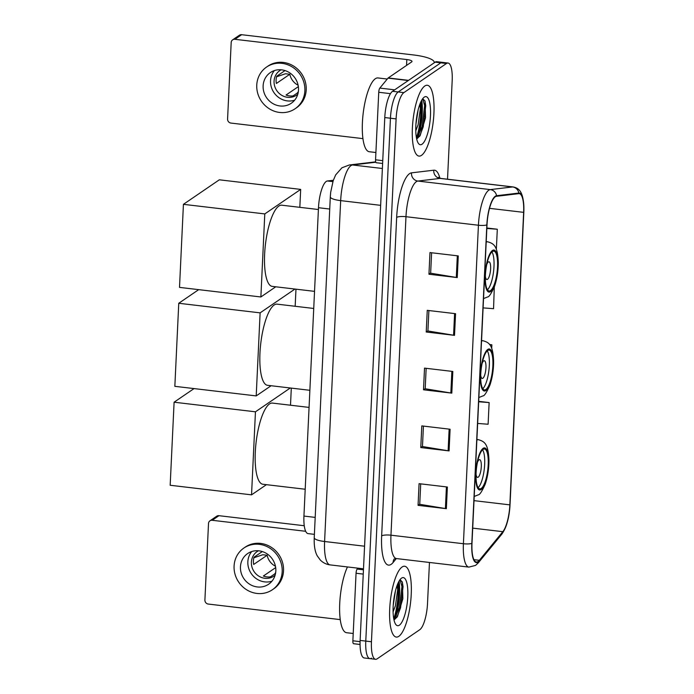 <?xml version="1.0" encoding="UTF-8"?>
<svg xmlns="http://www.w3.org/2000/svg" width="694" height="694" viewBox="0 0 694 694"><rect width="100%" height="100%" fill="white"/><g stroke="black" fill="none" stroke-linecap="round" stroke-linejoin="round"><path stroke-width="1.04" d="M314.391 534.354L308.058 533.608A22.286 6.333 -83.3 0 1 303.937 516.067L318.485 207.714A22.286 6.333 -83.3 0 1 327.386 180.978L333.32 180.275M416.443 137.863A29.721 8.441 96.7 0 0 420.625 102.4A29.721 8.441 96.7 0 1 416.443 137.863M393.767 618.84A29.721 8.441 96.7 0 0 397.94 583.385A29.721 8.441 96.7 0 1 393.767 618.84M447.526 179.217L452.184 80.573A22.286 6.333 96.7 0 0 448.055 63.033L436.743 61.697A22.286 6.333 96.7 0 0 435.155 62.165L392.535 91.296A22.286 6.333 96.7 0 0 384.78 117.555L360.125 640.432A22.286 6.333 96.7 0 0 364.246 657.964L369.902 658.632A22.286 6.333 96.7 0 0 371.49 658.164M448.055 63.033A22.286 6.333 96.7 0 0 446.476 63.501L403.856 92.632A22.286 6.333 96.7 0 0 396.101 118.891L371.446 641.759L365.781 641.091A22.286 6.333 96.7 0 0 369.902 658.632A22.286 6.333 96.7 0 1 365.781 641.091L390.444 118.223L365.781 641.091L360.125 640.432M403.856 92.632L398.191 91.964A22.286 6.333 96.7 0 0 390.444 118.223A22.286 6.333 96.7 0 1 398.191 91.964L440.811 62.833L398.191 91.964L392.535 91.296M442.399 62.365A22.286 6.333 96.7 0 0 440.811 62.833A22.286 6.333 96.7 0 1 442.399 62.365M398.833 636.32A35.663 10.132 96.7 0 0 410.961 598.549A35.663 10.132 96.7 0 0 404.645 566.243A35.663 10.132 96.7 0 0 402.104 566.989A35.663 10.132 96.7 0 0 389.976 604.769A35.663 10.132 96.7 0 0 396.3 637.075A35.663 10.132 96.7 0 0 398.833 636.32A35.663 10.132 96.7 0 0 410.961 598.549A35.663 10.132 96.7 0 0 404.645 566.243A35.663 10.132 96.7 0 0 402.104 566.989A35.663 10.132 96.7 0 0 389.976 604.769A35.663 10.132 96.7 0 0 396.3 637.075A35.663 10.132 96.7 0 0 398.833 636.32M421.518 155.343A35.663 10.132 96.7 0 0 433.646 117.564A35.663 10.132 96.7 0 0 427.331 85.258A35.663 10.132 96.7 0 0 424.789 86.013A35.663 10.132 96.7 0 0 412.661 123.784A35.663 10.132 96.7 0 0 418.976 156.089A35.663 10.132 96.7 0 0 421.518 155.343A35.663 10.132 96.7 0 0 433.646 117.564A35.663 10.132 96.7 0 0 427.331 85.258A35.663 10.132 96.7 0 0 424.789 86.013A35.663 10.132 96.7 0 0 412.661 123.784A35.663 10.132 96.7 0 0 418.976 156.089A35.663 10.132 96.7 0 0 421.518 155.343M478.088 561.507A23.778 6.749 -83.3 0 1 476.396 562.01A23.778 6.749 -83.3 0 1 471.998 543.307L487.014 224.813A23.778 6.749 -83.3 0 1 496.514 196.298L518.782 193.652A23.778 6.749 -83.3 0 1 519.242 193.652A23.778 6.749 -83.3 0 1 523.64 212.355L509.847 504.868A23.778 6.749 -83.3 0 1 502.838 531.682L479.346 560.31A23.778 6.749 -83.3 0 1 478.088 561.507M478.062 562.088A24.368 6.923 96.7 0 0 479.354 560.856L502.846 532.229A24.368 6.923 96.7 0 0 510.029 504.746L523.823 212.234A24.368 6.923 96.7 0 0 518.843 193.062L496.574 195.708A24.368 6.923 96.7 0 0 486.841 224.934L471.816 543.428A24.368 6.923 96.7 0 0 478.062 562.088M421.761 100.153A29.721 8.441 -83.3 0 1 418.395 136.371M399.076 581.138A29.721 8.441 -83.3 0 1 395.71 617.356M458.274 255.913L429.976 252.573L428.953 274.243L457.251 277.574L458.274 255.913M431.607 252.763L430.644 273.202L456.296 277.444A5.942 1.371 2.7 0 0 457.251 277.574M430.644 273.08L428.953 274.243M455.55 313.688L427.252 310.348L426.229 332.018L454.527 335.349L455.55 313.688M428.883 310.539L427.92 330.977L453.572 335.219A5.942 1.371 2.7 0 0 454.527 335.349M427.92 330.856L426.229 332.018M447.378 487.014L419.072 483.675L418.057 505.345L446.355 508.676L447.378 487.014M420.703 483.865L419.74 504.304L445.401 508.546A5.942 1.371 2.7 0 0 446.355 508.676M419.749 504.182L418.057 505.345M450.102 429.239L421.796 425.899L420.781 447.569L449.079 450.9L450.102 429.239M423.435 426.09L422.464 446.528L448.124 450.77A5.942 1.371 2.7 0 0 449.079 450.9M422.473 446.407L420.781 447.569M452.826 371.464L424.52 368.124L423.505 389.794L451.803 393.125L452.826 371.464M426.159 368.314L425.196 388.753L450.848 392.995A5.942 1.371 2.7 0 0 451.803 393.125M425.196 388.631L423.505 389.794M371.446 641.759A22.286 6.333 96.7 0 0 375.567 659.3A22.286 6.333 96.7 0 0 377.154 658.832L419.775 629.71A22.286 6.333 96.7 0 0 427.521 603.442L429.456 562.461M496.349 249.406L497.303 229.237L486.867 228.005M477.646 423.444L488.108 424.234L489.131 402.563L478.695 401.332M483.102 307.893L493.555 308.683L494.301 286.978M491.69 348.345L491.855 344.788L489.574 344.519M491.855 344.788L489.652 344.623M489.131 402.563L478.669 401.774M497.303 229.237L486.841 228.447M347.46 566.937A37.146 10.549 96.7 0 0 339.609 607.406A37.146 10.549 96.7 0 0 346.601 632.72L353.22 633.492M397.324 584.877L397.246 586.092A16.795 4.771 96.7 0 0 397.037 585.649M397.246 586.092L397.679 589.605L395.415 605.749L393.099 611.848M395.467 590.811L393.238 605.246M399.362 625.199A24.221 6.879 96.7 0 0 407.786 596.658A24.221 6.879 96.7 0 0 401.583 578.111A24.221 6.879 96.7 0 0 401.158 578.44A24.221 6.879 96.7 0 0 393.637 600.857A24.221 6.879 96.7 0 0 395.736 624.392A24.221 6.879 96.7 0 0 399.362 625.199M394.591 619.499L397.471 616.558L402.85 598.749L402.39 582.171L400.195 579.742M400.056 579.759L401.939 586.543L399.44 607.649L394.261 619.621M402.294 581.902L403.067 586.673L400.559 607.788L396.855 617.46M363.248 574.103L356.057 573.253L352.873 640.788L360.073 641.629M212.217 520.283A3.713 3.461 -124.3 0 0 209.952 520.83L216.684 516.223A3.713 3.461 55.7 0 1 218.948 515.685L212.217 520.283L305.681 531.292M304.25 525.731L218.948 515.685M209.952 520.83A3.713 3.461 -124.3 0 0 208.512 523.476L204.904 600.032A3.713 3.461 -124.3 0 0 208.269 604.058L340.251 619.612M353.558 643.711L360.056 644.474L353.636 643.711A3.713 1.058 -83.3 0 1 353.558 643.711A3.713 1.058 -83.3 0 1 352.873 640.788M356.057 573.253A3.713 1.058 -83.3 0 1 357.15 569.071L357.896 568.16M240.454 566.807A18.573 17.289 -124.3 0 0 249.762 584.296A18.573 17.289 -124.3 0 0 268.621 584.227A18.573 17.289 -124.3 0 0 275.822 570.971A18.573 17.289 -124.3 0 0 266.513 553.491A18.573 17.289 -124.3 0 0 247.654 553.552A18.573 17.289 -124.3 0 0 240.454 566.807M251.714 551.548A18.573 17.289 -124.3 0 0 247.853 561.75A18.573 17.289 -124.3 0 0 271.961 581.173M262.323 551.557L254.03 557.23A14.86 13.828 55.7 0 0 253.405 560.787A14.86 13.828 55.7 0 0 253.692 564.448L267.147 555.252A14.86 13.828 -124.3 0 0 275.44 566.209M275.674 567.605L263.364 576.02A14.86 13.828 55.7 0 0 270.434 576.853L275.553 573.357M258.463 550.784A14.86 13.828 -124.3 0 0 257.153 551.565A14.86 13.828 -124.3 0 0 251.393 562.166A14.86 13.828 -124.3 0 0 258.836 576.159A14.86 13.828 -124.3 0 0 273.922 576.098A14.86 13.828 -124.3 0 0 275.128 575.17M272.386 589.744L273.74 588.824A25.262 23.509 -124.3 0 0 283.534 570.806A25.262 23.509 -124.3 0 0 270.877 547.028A25.262 23.509 -124.3 0 0 245.234 547.115L243.889 548.034A25.262 23.509 -124.3 0 0 234.086 566.052A25.262 23.509 -124.3 0 0 246.743 589.839A25.262 23.509 -124.3 0 0 272.386 589.744A25.262 23.509 -124.3 0 0 282.189 571.726A25.262 23.509 -124.3 0 0 269.532 547.948A25.262 23.509 -124.3 0 0 243.889 548.034M267.147 555.252L262.8 554.74L253.874 557.776M274.694 573.947L275.683 572.567M481.22 488.446A20.057 5.699 96.7 0 0 488.038 467.192A20.057 5.699 96.7 0 0 484.49 449.018A20.057 5.699 96.7 0 0 483.059 449.443A20.057 5.699 96.7 0 0 476.24 470.697A20.057 5.699 96.7 0 0 479.788 488.871A20.057 5.699 96.7 0 0 481.22 488.446M478.14 487.656A20.057 5.699 96.7 0 0 484.265 469.196A20.057 5.699 96.7 0 0 482.599 449.807M309.064 407.404L272.412 403.084A40.868 11.607 96.7 0 0 269.506 403.943A40.868 11.607 96.7 0 0 255.609 447.231A40.868 11.607 96.7 0 0 262.844 484.247L305.204 489.244M476.041 474.254A8.918 2.533 96.7 0 0 477.559 477.385A8.918 2.533 96.7 0 0 478.192 477.194A8.918 2.533 96.7 0 0 481.228 467.747A8.918 2.533 96.7 0 0 479.649 459.671A8.918 2.533 96.7 0 0 479.007 459.862A8.918 2.533 96.7 0 0 477.437 462.36M174.099 402.208L255.453 411.802L251.54 494.848L170.177 485.262L174.099 402.208L194.034 388.588M291.307 388.111L290.5 405.218M255.453 411.802L290.292 387.989M266.435 484.672L251.54 494.848M485.887 389.499A20.057 5.699 96.7 0 0 492.705 368.254A20.057 5.699 96.7 0 0 489.149 350.08A20.057 5.699 96.7 0 0 487.726 350.505A20.057 5.699 96.7 0 0 480.907 371.75A20.057 5.699 96.7 0 0 484.455 389.924A20.057 5.699 96.7 0 0 485.887 389.499M482.807 388.718A20.057 5.699 96.7 0 0 488.923 370.258A20.057 5.699 96.7 0 0 487.266 350.869M313.731 308.466L277.079 304.146A40.868 11.607 96.7 0 0 274.165 305.004A40.868 11.607 96.7 0 0 260.276 348.293A40.868 11.607 96.7 0 0 267.511 385.309L309.871 390.297M480.708 375.315A8.918 2.533 96.7 0 0 482.226 378.438A8.918 2.533 96.7 0 0 482.859 378.256A8.918 2.533 96.7 0 0 485.887 368.809A8.918 2.533 96.7 0 0 484.308 360.733A8.918 2.533 96.7 0 0 483.675 360.923A8.918 2.533 96.7 0 0 482.104 363.422M178.757 303.269L260.12 312.855L256.207 395.91L174.845 386.324L178.757 303.269L198.701 289.641M295.974 289.172L295.167 306.271M260.12 312.855L294.959 289.051M271.102 385.734L256.207 395.91M490.554 290.56A20.057 5.699 96.7 0 0 497.372 269.315A20.057 5.699 96.7 0 0 493.816 251.141A20.057 5.699 96.7 0 0 492.393 251.566A20.057 5.699 96.7 0 0 485.574 272.811A20.057 5.699 96.7 0 0 489.123 290.986A20.057 5.699 96.7 0 0 490.554 290.56M487.474 289.78A20.057 5.699 96.7 0 0 493.59 271.311A20.057 5.699 96.7 0 0 491.933 251.931M318.399 209.519L281.747 205.198A40.868 11.607 96.7 0 0 278.832 206.066A40.868 11.607 96.7 0 0 264.943 249.346A40.868 11.607 96.7 0 0 272.178 286.37L314.538 291.359M485.366 276.377A8.918 2.533 96.7 0 0 486.893 279.5A8.918 2.533 96.7 0 0 487.526 279.309A8.918 2.533 96.7 0 0 490.554 269.871A8.918 2.533 96.7 0 0 488.975 261.794A8.918 2.533 96.7 0 0 488.342 261.976A8.918 2.533 96.7 0 0 486.772 264.475M183.424 204.331L264.787 213.917L260.875 296.971L179.512 287.385L183.424 204.331L219.321 179.807L300.676 189.393L299.834 207.333M264.787 213.917L300.676 189.393M275.77 286.787L260.875 296.971M390.479 93.655L378.742 92.276L375.558 159.802L382.75 160.652M434.262 62.486L434.244 62.79A29.721 6.845 2.7 0 0 434.262 62.486A29.721 6.845 2.7 0 0 413.546 54.956L241.633 34.7L234.902 39.298L406.823 59.554A7.426 1.709 -177.3 0 1 412.002 61.436A7.426 1.709 -177.3 0 1 411.655 61.922L388.198 77.954L408.549 80.348M234.902 39.298A3.713 3.461 -124.3 0 0 232.637 39.844L239.361 35.247A3.713 3.461 55.7 0 1 241.633 34.7M232.637 39.844A3.713 3.461 -124.3 0 0 231.189 42.49L227.58 119.047A3.713 3.461 -124.3 0 0 230.946 123.072L362.936 138.627M376.243 162.726L382.62 163.472L376.313 162.726A3.713 1.058 -83.3 0 1 376.243 162.726A3.713 1.058 -83.3 0 1 375.558 159.802M378.742 92.276A3.713 1.058 -83.3 0 1 379.835 88.086L387.998 78.136A3.713 1.058 -83.3 0 1 388.198 77.954M263.13 85.822A18.573 17.289 -124.3 0 0 272.438 103.311A18.573 17.289 -124.3 0 0 291.298 103.241A18.573 17.289 -124.3 0 0 298.507 89.994A18.573 17.289 -124.3 0 0 289.198 72.506A18.573 17.289 -124.3 0 0 270.339 72.575A18.573 17.289 -124.3 0 0 263.13 85.822M274.399 70.571A18.573 17.289 -124.3 0 0 270.539 80.764A18.573 17.289 -124.3 0 0 294.646 100.188M285.008 70.571L276.715 76.245A14.86 13.828 55.7 0 0 276.091 79.801A14.86 13.828 55.7 0 0 276.368 83.471L289.832 74.267A14.86 13.828 -124.3 0 0 298.116 85.223M298.359 86.62L286.041 95.035A14.86 13.828 55.7 0 0 293.12 95.876L298.238 92.371M281.139 69.799A14.86 13.828 -124.3 0 0 279.838 70.58A14.86 13.828 -124.3 0 0 274.069 81.181A14.86 13.828 -124.3 0 0 281.521 95.173A14.86 13.828 -124.3 0 0 296.607 95.121A14.86 13.828 -124.3 0 0 297.813 94.184M295.071 108.767L296.416 107.848A25.262 23.509 -124.3 0 0 306.219 89.821A25.262 23.509 -124.3 0 0 293.562 66.043A25.262 23.509 -124.3 0 0 267.91 66.13L266.565 67.049A25.262 23.509 -124.3 0 0 256.763 85.076A25.262 23.509 -124.3 0 0 269.428 108.854A25.262 23.509 -124.3 0 0 295.071 108.767A25.262 23.509 -124.3 0 0 304.874 90.74A25.262 23.509 -124.3 0 0 292.217 66.962A25.262 23.509 -124.3 0 0 266.565 67.049M289.832 74.267L285.477 73.755L276.55 76.8M297.379 92.961L298.359 91.582M387.261 79.038L377.978 77.945A37.146 10.549 96.7 0 0 375.333 78.726A37.146 10.549 96.7 0 0 362.702 118.075A37.146 10.549 96.7 0 0 369.277 151.734L375.905 152.515M420.009 103.9L419.922 105.106A16.795 4.771 96.7 0 0 419.714 104.664M419.922 105.106L420.364 108.62L418.1 124.764L415.775 130.862M418.144 109.826L415.923 124.261M422.039 144.222A24.221 6.879 96.7 0 0 430.462 115.681A24.221 6.879 96.7 0 0 424.26 97.134A24.221 6.879 96.7 0 0 423.834 97.464A24.221 6.879 96.7 0 0 416.322 119.871A24.221 6.879 96.7 0 0 418.421 143.415A24.221 6.879 96.7 0 0 422.039 144.222M417.276 138.514L420.156 135.582L425.526 117.763L425.075 101.194L422.872 98.765M422.733 98.774L424.624 105.557L422.126 126.672L416.947 138.635M424.971 100.925L425.752 105.688L423.245 126.802L419.54 136.475M315.189 517.394L303.937 516.067M332.877 181.628L327.386 180.978M329.737 209.041L318.485 207.714M375.801 162.214L352.535 164.981A29.721 8.441 96.7 0 0 350.999 165.606A29.721 8.441 96.7 0 0 340.667 200.627L324.592 541.502A29.721 8.441 96.7 0 0 330.084 564.89C326.232 564.387 322.953 562.747 320.238 559.963L317.297 555.92C314.963 551.747 313.94 545.692 314.235 537.737L330.309 196.862A14.86 3.427 -177.3 0 0 340.667 200.627L380.642 205.337M364.567 546.213L324.592 541.502A14.86 3.427 -177.3 0 1 314.235 537.737M382.377 168.495L352.535 164.981A14.86 14.218 -96.8 0 0 349.334 164.981L375.688 161.849M384.78 117.555L396.101 118.891M435.155 62.165L446.476 63.501M396.326 558.566L393.134 562.461A37.146 10.549 -83.3 0 1 381.648 535.889L396.664 217.404A7.426 1.709 -177.3 0 1 405.981 216.702L390.965 535.195A29.721 8.441 96.7 0 0 396.456 558.575L394.019 559.06M396.664 217.404A37.146 10.549 -83.3 0 1 409.581 173.63A37.146 10.549 -83.3 0 1 411.507 172.849L433.776 170.203A37.146 10.549 -83.3 0 1 439.892 178.237M416.322 181.689A29.721 8.441 96.7 0 0 405.981 216.702L478.426 225.238A29.721 8.441 -83.3 0 1 490.302 189.601L512.571 186.946A29.721 8.441 -83.3 0 1 513.152 186.946L440.699 178.41A29.721 8.441 96.7 0 0 440.126 178.41L417.857 181.056A29.721 8.441 96.7 0 0 416.322 181.689M471.816 543.428A7.426 1.709 2.7 0 1 463.41 543.732A29.721 8.441 -83.3 0 0 468.901 567.111L475.555 565.402L478.287 562.851A7.426 6.515 -140.6 0 0 479.354 560.856M478.287 562.851L501.779 534.224C506.577 527.397 509.327 517.568 510.029 504.729A7.426 1.709 -177.3 0 1 510.029 504.729A7.426 1.709 -177.3 0 1 510.029 504.746M510.029 504.729L523.823 212.217A7.426 1.709 2.7 0 0 523.823 212.217C524.239 191.587 518.982 188.109 513.152 186.946M518.843 193.062A7.426 7.105 -96.8 0 0 512.571 186.946L440.126 178.41A7.426 7.105 83.2 0 1 433.776 170.203M501.779 534.224A7.426 6.515 -140.6 0 0 502.846 532.229M496.574 195.708A7.426 7.105 -96.8 0 0 490.302 189.601L417.857 181.056A7.426 7.105 83.2 0 1 411.507 172.849M486.841 224.934A7.426 1.709 -177.3 0 1 478.426 225.238L463.41 543.732L390.965 535.195A7.426 1.709 -177.3 0 0 381.648 535.889M393.134 562.461A7.426 6.515 39.4 0 1 394.183 558.956M523.64 212.355L489.522 208.339M479.346 560.31L473.915 559.668M502.838 531.682L472.709 528.134M509.847 504.868L474.011 500.643M451.863 371.351L450.848 392.995M449.139 429.126L448.124 450.77M446.416 486.902L445.401 508.546M454.587 313.575L453.572 335.219M457.32 255.8L456.296 277.444M394.227 619.629A29.721 8.441 96.7 0 0 398.512 582.179M357.15 569.071L363.456 569.809M483.111 448.359A21.176 6.012 96.7 0 0 475.746 473.317A21.176 6.012 96.7 0 0 481.168 489.53A21.176 6.012 96.7 0 0 488.533 464.572A21.176 6.012 96.7 0 0 483.111 448.359M476.865 440.013A28.601 8.128 -83.3 0 1 478.409 439.701L476.891 439.528M487.778 349.42A21.176 6.012 96.7 0 0 480.413 374.37A21.176 6.012 96.7 0 0 485.835 390.583A21.176 6.012 96.7 0 0 493.2 365.634A21.176 6.012 96.7 0 0 487.778 349.42M481.532 341.075A28.601 8.128 -83.3 0 1 483.076 340.763L481.558 340.581M492.445 250.482A21.176 6.012 96.7 0 0 485.08 275.431A21.176 6.012 96.7 0 0 490.502 291.645A21.176 6.012 96.7 0 0 497.867 266.696A21.176 6.012 96.7 0 0 492.445 250.482M486.199 242.128A28.601 8.128 -83.3 0 1 487.743 241.824L486.225 241.642M406.823 59.554L406.545 65.418M408.28 80.53L387.998 78.136M379.835 88.086L394.669 89.83M416.912 138.653A29.721 8.441 96.7 0 0 421.197 101.194M330.309 196.862L330.682 192.29L333.207 180.622L335.688 174.879L341.934 167.783L349.334 164.981M330.084 564.89L363.5 568.828M375.567 659.3L369.902 658.632M468.901 567.111L396.456 558.575M440.699 178.41L438.435 177.378M474.202 496.47L478.287 494.831C479.684 494.943 482.009 491.352 485.262 484.065C487.682 476.787 488.914 468.918 488.958 460.443C488.316 443.7 484.542 441.471 478.409 439.701M478.869 397.532L482.955 395.884C484.351 396.005 486.676 392.414 489.929 385.118C492.35 377.848 493.581 369.971 493.625 361.505C492.983 344.762 489.201 342.532 483.076 340.763M483.536 298.594L487.622 296.945C489.018 297.058 491.343 293.475 494.588 286.18C497.017 278.91 498.249 271.033 498.292 262.558C497.65 245.815 493.868 243.594 487.743 241.824"/></g></svg>
